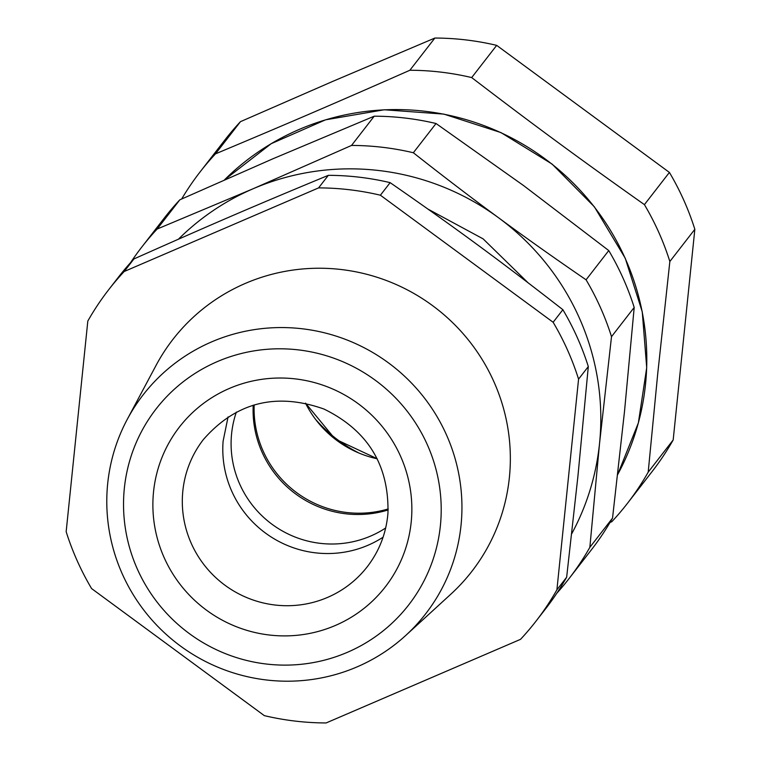 <?xml version="1.0" encoding="UTF-8"?>
<svg xmlns="http://www.w3.org/2000/svg" width="761" height="761" viewBox="0 0 761 761"><rect width="100%" height="100%" fill="white"/><g stroke="black" fill="none" stroke-linecap="round" stroke-linejoin="round"><path stroke-width="1.14" d="M380.395 195.206L390.146 182.65C455.506 227.929 500.272 260.861 562.874 309.698A270.402 265.789 -142.2 0 1 577.238 337.427A270.402 265.789 -142.2 0 1 588.31 366.564L577.913 476.338L566.65 577.228L556.909 589.794L578.569 379.13A270.402 265.789 -142.2 0 0 567.497 349.984A270.402 265.789 -142.2 0 0 553.133 322.264L380.395 195.206A270.402 265.789 -142.2 0 0 318.583 187.891L124.195 271.506A270.402 265.789 -142.2 0 0 108.737 289.646A270.402 265.789 -142.2 0 0 87.819 321.047L66.159 531.711A270.402 265.789 37.8 0 0 77.232 560.857A270.402 265.789 37.8 0 0 91.596 588.576L264.324 715.635A270.402 265.789 37.8 0 0 326.136 722.95L520.524 639.345A270.402 265.789 37.8 0 0 535.982 621.195L545.732 608.629A270.402 265.789 -142.2 0 0 566.65 577.228M390.146 182.65A270.402 265.789 -142.2 0 0 328.333 175.334C257.703 204.528 207.325 226.198 133.946 258.94A270.402 265.789 -142.2 0 0 118.488 277.09L108.737 289.646M428.005 209.113L483.14 238.878L527.953 282.673M588.31 366.564L578.569 379.13M556.909 589.794A270.402 265.789 37.8 0 1 535.982 621.195M405.718 635.473L450.826 594.198A189.194 185.96 -142.2 0 0 493.87 381.651A189.194 185.96 -142.2 0 0 337.056 269.08A189.194 185.96 -142.2 0 0 156.034 365.442L127.249 419.378A178.721 175.677 37.8 0 1 298.245 328.352A178.721 175.677 37.8 0 1 451.958 448.695A178.721 175.677 37.8 0 1 405.718 635.473A178.721 175.677 37.8 0 1 270.488 680.41A178.721 175.677 37.8 0 1 221.384 668.643A178.721 175.677 37.8 0 1 127.249 419.378M124.195 271.506L133.946 258.94M318.583 187.891L328.333 175.334M562.874 309.698L553.133 322.264M178.445 239.192A248.238 244.005 37.8 0 1 253.185 188.728A248.238 244.005 37.8 0 1 498.56 217.76A248.238 244.005 37.8 0 1 599.535 443.492A248.238 244.005 37.8 0 1 598.869 449.237A248.238 244.005 37.8 0 1 571.682 533.832M130.626 262.555A270.402 265.789 37.8 0 1 141.689 247.192A270.402 265.789 37.8 0 1 157.147 229.042L253.185 188.728L351.534 145.437A270.402 265.789 37.8 0 1 413.347 152.752C443.739 176.704 472.143 198.374 498.56 217.76C524.938 237.204 554.113 257.884 586.075 279.801A270.402 265.789 37.8 0 1 600.439 307.53A270.402 265.789 37.8 0 1 611.511 336.666L599.535 443.492L589.851 547.33A270.402 265.789 37.8 0 1 568.933 578.74A270.402 265.789 37.8 0 1 556.795 593.266M269.955 664.41A159.867 157.137 37.8 0 1 226.036 653.889A159.867 157.137 37.8 0 1 127.372 469.813A159.867 157.137 37.8 0 1 294.783 349.508A159.867 157.137 37.8 0 1 440.724 521.951A159.867 157.137 37.8 0 1 269.955 664.41M568.933 578.74L591.62 549.499A270.402 265.789 -142.2 0 0 612.538 518.098L624.524 411.282L634.198 307.434A270.402 265.789 -142.2 0 0 623.126 278.298A270.402 265.789 -142.2 0 0 608.762 250.569L523.558 185.551L436.034 123.51L413.347 152.752M608.762 250.569L586.075 279.801M634.198 307.434L611.511 336.666M612.538 518.098L589.851 547.33M436.034 123.51A270.402 265.789 -142.2 0 0 374.222 116.195L272.866 158.802L179.834 199.81L157.147 229.042M374.222 116.195L351.534 145.437M179.834 199.81A270.402 265.789 -142.2 0 0 164.376 217.95L141.689 247.192M383.078 537.209A103.724 101.955 37.8 0 1 275.511 539.616A103.724 101.955 37.8 0 1 222.868 445.261A103.724 101.955 37.8 0 1 223.106 441.19L228.062 416.914M181.67 198.982A270.402 265.789 37.8 0 1 200.019 172.015A270.402 265.789 37.8 0 1 215.477 153.865C286.564 124.081 336.933 102.421 409.865 70.259A270.402 265.789 37.8 0 1 471.687 77.574C534.745 125.822 579.502 158.745 644.415 204.633A270.402 265.789 37.8 0 1 658.779 232.352A270.402 265.789 37.8 0 1 669.851 261.499L694.841 229.289L673.181 439.953L648.191 472.162A270.402 265.789 37.8 0 1 627.273 503.563A270.402 265.789 37.8 0 1 611.815 521.704L609.98 522.512M648.191 472.162L657.751 373.461L669.851 261.499M471.687 77.574L496.676 45.365L669.404 172.424L644.415 204.633M496.676 45.365A270.402 265.789 -142.2 0 0 434.864 38.05L409.865 70.259M215.477 153.865L240.476 121.655A270.402 265.789 -142.2 0 0 225.018 139.805L200.019 172.015M240.476 121.655L333.033 81.265L434.864 38.05M694.841 229.289A270.402 265.789 -142.2 0 0 683.768 200.143A270.402 265.789 -142.2 0 0 669.404 172.424M627.273 503.563L652.263 471.354A270.402 265.789 -142.2 0 0 673.181 439.953M358.098 452.586A141.85 139.425 37.8 0 1 316.234 420.101A141.85 139.425 37.8 0 0 358.098 452.586M253.204 405.223A103.724 101.955 -142.2 0 0 262.117 452.319A103.724 101.955 -142.2 0 0 388.158 509.946M385.675 527.982A99.701 98.007 37.8 0 1 239.772 484.243A99.701 98.007 37.8 0 1 236.348 412.101M156.89 473.038A130.321 128.105 -142.2 0 0 153.275 494.736A130.321 128.105 -142.2 0 0 272.248 635.321A130.321 128.105 -142.2 0 0 411.463 519.173A130.321 128.105 -142.2 0 0 303.496 380.11A130.321 128.105 -142.2 0 0 156.89 473.038M185.494 476.091A103.724 101.955 -142.2 0 0 182.621 493.366A103.724 101.955 -142.2 0 0 248.59 598.336A103.724 101.955 -142.2 0 0 367.316 566.688C379.378 550.954 386.255 533.138 387.948 513.218C389.109 465.237 367.782 430.517 323.977 409.047C276.205 392.162 236.015 402.312 203.425 439.497A103.724 101.955 -142.2 0 0 185.494 476.091M617.647 474.607L638.365 422.907L646.707 367.687L642.255 311.829L625.238 258.226L594.37 206.811L552.125 164.1L500.966 132.585L443.901 114.112L384.257 109.774L325.546 119.829L271.201 143.686L224.409 179.948A248.238 244.005 37.8 0 1 625.19 258.388A248.238 244.005 37.8 0 1 617.647 474.598M254.164 404.938A103.724 101.955 -142.2 0 0 263.116 451.026A103.724 101.955 -142.2 0 0 388.196 508.947M377.161 458.778A103.724 101.955 37.8 0 1 305.503 403.168M305.589 403.187L335.097 439.011L377.123 458.693"/></g></svg>
